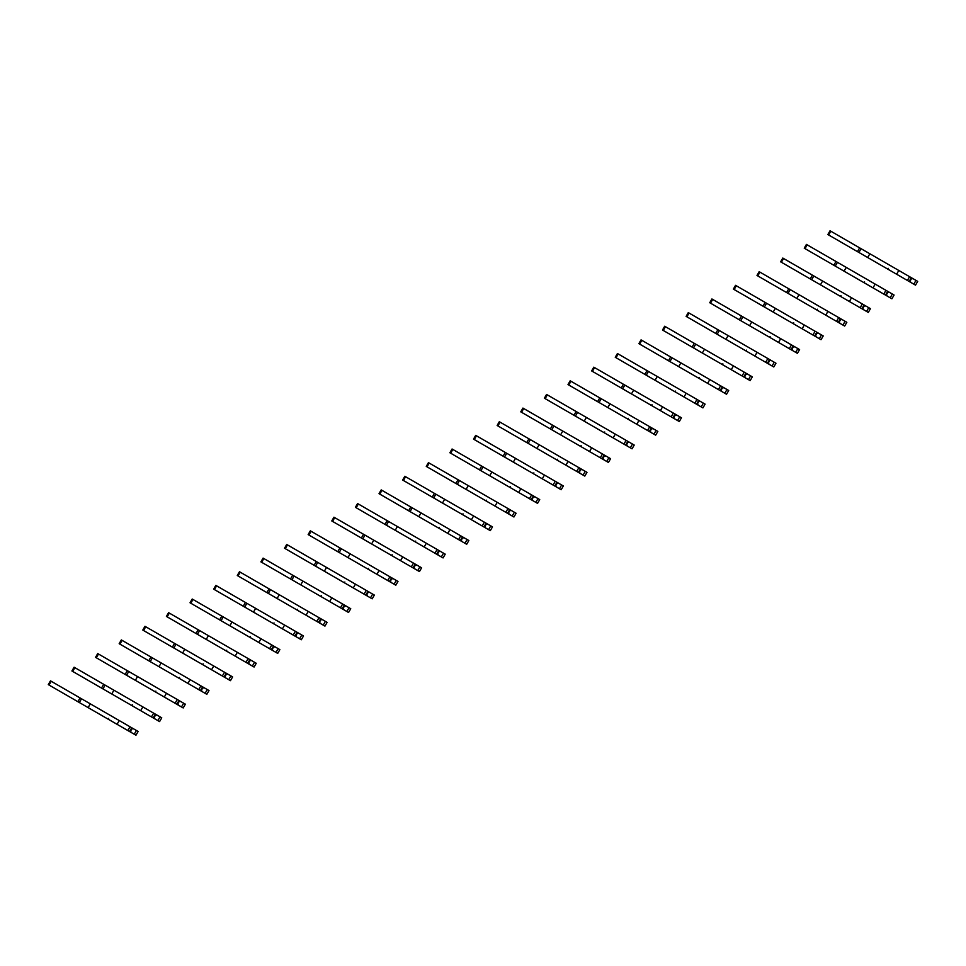 <?xml version="1.0" encoding="UTF-8"?>
<svg xmlns="http://www.w3.org/2000/svg" width="966" height="966" viewBox="0 0 966 966"><rect width="100%" height="100%" fill="white"/><g stroke="black" fill="none" stroke-linecap="round" stroke-linejoin="round"><path stroke-width="1.45" d="M888.213 268.319L887.935 269.212L882.018 265.795M870.535 259.166L857.458 251.619L859.631 247.864L830.808 231.212L830.035 230.777L827.874 234.533L830.724 236.187M915.985 280.394L917.7 281.384L915.527 285.151L913.812 284.149L915.985 280.394L898.803 270.468L859.631 247.864L857.458 251.619L827.874 234.533M887.935 269.212L910.781 282.41L910.141 280.973L911.385 278.8L912.955 278.643M913.812 284.149L910.781 282.41M869.859 253.768L867.685 257.524L907.412 280.466L909.139 281.456L911.3 277.689M907.412 280.466L909.586 276.699M896.629 274.235L898.803 270.468M864.594 281.951L864.304 282.857L858.388 279.44M846.904 272.81L833.839 265.264L836.013 261.496L806.417 244.41L804.243 248.177L807.093 249.82M892.355 294.026L894.081 295.028L891.908 298.784L890.193 297.794L892.355 294.026L836.013 261.496L833.839 265.264L804.243 248.177M864.304 282.857L887.162 296.043L886.51 294.606L887.766 292.444L889.336 292.287M890.193 297.794L887.162 296.043M846.24 267.401L844.067 271.168L885.508 295.089L887.682 291.334M883.793 294.099L885.967 290.343M873.01 287.868L875.184 284.113M840.963 295.596L840.698 296.502L834.769 293.072M823.286 286.443L810.208 278.896L812.394 275.141L783.559 258.49L782.798 258.055L780.625 261.81L783.474 263.464M868.736 307.671L870.451 308.661L868.277 312.429L866.562 311.426L868.736 307.671L865.717 305.92L812.382 275.141L810.208 278.896L780.625 261.81M866.562 311.426L863.544 309.688L862.892 308.251L864.147 306.077L865.717 305.92M822.621 281.046L820.448 284.801L861.889 308.734L864.063 304.966M863.544 309.688L840.686 296.49M860.175 307.743L862.336 303.976M849.38 301.513L851.553 297.745M817.345 309.229L817.067 310.134L811.15 306.717M799.667 300.088L786.59 292.541L788.763 288.774L759.167 271.688L756.994 275.455L759.856 277.097M845.117 321.304L846.832 322.306L844.658 326.061L842.944 325.071L845.117 321.304L788.763 288.774L786.59 292.541L756.994 275.455M817.067 310.134L839.913 323.32L839.261 321.883L840.517 319.722L842.086 319.565M842.944 325.071L839.913 323.32M798.991 294.678L796.817 298.446L838.259 322.366L840.432 318.611M836.544 321.376L838.717 317.621M825.761 315.145L827.934 311.39M793.726 322.873L793.436 323.767L787.519 320.35M776.036 313.721L762.971 306.174L765.144 302.418L736.309 285.767L735.549 285.332L733.375 289.088L736.225 290.742M821.486 334.948L823.201 335.939L821.04 339.706L819.313 338.704L821.486 334.948L818.468 333.198L765.132 302.418L762.971 306.174L733.375 289.088M793.436 323.767L816.294 336.965L815.642 335.528L816.898 333.355L818.468 333.198M819.313 338.704L816.294 336.965M775.372 308.323L773.198 312.078L814.64 336.011L816.813 332.244M812.925 335.021L815.099 331.253M802.142 328.79L804.304 325.023M770.095 336.506L769.817 337.412L763.901 333.995M752.417 327.365L739.34 319.818L741.526 316.051L711.918 298.965L709.756 302.732L712.606 304.375M797.868 348.581L799.582 349.583L797.409 353.339L795.694 352.349L797.868 348.581L741.514 316.051L739.34 319.818L709.756 302.732M769.817 337.412L792.675 350.598L792.023 349.161L793.267 346.999L794.837 346.842M795.694 352.349L792.675 350.598M751.741 321.956L749.58 325.723L789.294 348.654L791.021 349.644L793.195 345.888M789.294 348.654L791.468 344.898M778.511 342.423L780.685 338.668M746.477 350.151L746.211 351.056L740.282 347.627M728.787 340.998L715.721 333.451L717.895 329.696L689.06 313.044L688.299 312.61L686.126 316.365L688.975 318.019M774.237 362.226L775.964 363.216L773.79 366.983L772.076 365.981L774.237 362.226L757.066 352.3L717.895 329.696L715.721 333.451L686.126 316.365M772.076 365.981L769.045 364.242L768.393 362.805L769.648 360.632L771.218 360.475M728.123 335.6L725.949 339.356L767.39 363.288L769.564 359.521M769.045 364.242L746.199 351.044M765.676 362.298L767.849 358.531M754.893 356.068L757.066 352.3M722.846 363.784L722.568 364.689L716.651 361.272M705.168 354.643L692.103 347.096L694.276 343.328L664.68 326.242L662.507 330.01L665.357 331.652M750.618 375.859L752.333 376.861L750.171 380.616L748.445 379.626L750.618 375.859L704.504 349.233L694.264 343.328L692.103 347.096L662.507 330.01M722.568 364.689L745.426 377.875L744.774 376.438L746.03 374.277L747.599 374.12M748.445 379.626L745.426 377.875M704.504 349.233L702.33 353.001L743.772 376.921L745.945 373.166M742.057 375.931L744.218 372.176M731.262 369.7L733.435 365.945M699.227 377.428L698.949 378.322L693.033 374.905M681.549 368.275L668.472 360.729L670.645 356.973L641.822 340.322L641.05 339.887L638.876 343.642L641.738 345.297M727 389.503L728.714 390.493L726.541 394.261L724.826 393.259L727 389.503L723.969 387.752L670.645 356.973L668.472 360.729L638.876 343.642M698.949 378.322L721.795 391.52L721.155 390.083L722.399 387.909L723.969 387.752M724.826 393.259L721.795 391.52M680.873 362.878L678.7 366.633L718.426 389.576L720.153 390.566L722.314 386.798M718.426 389.576L720.6 385.808M707.643 383.345L709.817 379.59M675.608 391.061L675.319 391.967L669.402 388.549M657.918 381.92L644.853 374.373L647.027 370.606L617.431 353.52L615.257 357.287L618.107 358.929M703.369 403.136L705.095 404.138L702.922 407.894L701.195 406.903L703.369 403.136L647.027 370.606L644.853 374.373L615.257 357.287M701.195 406.903L698.177 405.152L697.524 403.716L698.78 401.554L700.35 401.397M657.254 376.511L655.081 380.278L696.522 404.199L698.696 400.443M698.177 405.152L675.319 391.967M694.808 403.208L696.981 399.453M684.025 396.978L686.186 393.222M651.978 404.706L651.7 405.599L645.783 402.182M634.3 395.553L621.223 388.006L623.408 384.251L594.573 367.599L593.812 367.165L591.639 370.92L594.488 372.574M679.75 416.781L681.465 417.771L679.291 421.538L677.577 420.536L679.75 416.781L675.077 414.076L623.396 384.251L621.223 388.006M651.7 405.599L674.558 418.797L673.906 417.36L675.162 415.187L676.719 415.03M677.577 420.536L674.558 418.797M633.636 390.155L631.462 393.911L672.904 417.843L675.077 414.076M621.235 388.006L591.639 370.92M671.189 416.853L673.35 413.086M660.394 410.622L662.567 406.867M628.359 418.338L628.081 419.244L622.164 415.827M610.669 409.198L597.604 401.651L599.777 397.883L570.182 380.797L568.008 384.565L570.87 386.207M656.131 430.425L657.846 431.416L655.673 435.171L653.958 434.181L656.131 430.425L599.777 397.883L597.604 401.651L568.008 384.565M628.081 419.244L650.927 432.43L650.275 430.993L651.531 428.832L653.101 428.675M653.958 434.181L650.927 432.43M610.005 403.788L607.831 407.555L649.273 431.476L651.446 427.721M647.558 430.486L649.732 426.731M636.775 424.267L638.949 420.5M604.74 431.983L604.45 432.877L598.534 429.459M587.05 422.83L573.985 415.283L576.159 411.528L547.324 394.877L546.563 394.442L544.389 398.197L547.239 399.852M632.501 444.058L634.215 445.048L632.054 448.816L630.327 447.826L632.501 444.058L629.482 442.307L576.147 411.528L573.985 415.283L544.389 398.197M604.45 432.877L627.308 446.075L626.656 444.638L627.912 442.464L629.482 442.307M630.327 447.826L627.308 446.075M586.386 417.433L584.213 421.188L625.654 445.121L627.828 441.353M623.939 444.131L626.113 440.363M613.156 437.9L615.318 434.145M581.109 445.616L580.832 446.521L574.915 443.104M563.432 436.475L550.354 428.928L552.528 425.161L522.932 408.075L520.771 411.842L523.62 413.484M608.882 457.703L610.597 458.693L608.423 462.448L606.708 461.458L608.882 457.703L562.755 431.065L552.528 425.161L550.354 428.928L520.771 411.842M606.708 461.458L603.678 459.707L603.038 458.27L604.281 456.109L605.851 455.952M562.755 431.065L560.594 434.833L589.526 451.545L602.035 458.753L604.197 454.998M603.678 459.707L580.832 446.521M600.309 457.763L602.482 454.008M589.526 451.545L591.699 447.777M557.491 459.261L557.201 460.154L551.284 456.737M539.801 450.108L526.736 442.561L528.909 438.805L500.074 422.154L499.313 421.719L497.14 425.475L499.99 427.129M585.251 471.336L586.978 472.326L584.804 476.093L583.09 475.103L585.251 471.336L582.232 469.585L528.909 438.805L526.736 442.561L497.14 425.475M557.201 460.154L580.059 473.352L579.407 471.915L580.663 469.742L582.232 469.585M583.09 475.103L580.059 473.352M539.137 444.71L536.963 448.465L578.405 472.398L580.578 468.631M576.69 471.408L578.863 467.641M565.907 465.177L568.08 461.422M533.86 472.893L533.582 473.799L527.665 470.382M516.182 463.752L503.105 456.206L505.29 452.438L475.695 435.352L473.521 439.119L476.371 440.762M561.632 484.98L563.347 485.97L561.174 489.726L559.459 488.736L561.632 484.98L515.518 458.343L505.278 452.438L503.105 456.206L473.521 439.119M533.582 473.799L556.44 486.985L555.788 485.548L557.044 483.386L558.614 483.229M559.459 488.736L556.44 486.985M515.518 458.343L513.344 462.11L542.276 478.822L554.786 486.031L556.959 482.275M553.071 485.041L555.233 481.285M542.276 478.822L544.45 475.055M510.241 486.538L509.976 487.444L504.047 484.014M492.563 477.385L479.486 469.838L481.66 466.083L452.837 449.431L452.064 448.997L449.89 452.752L452.752 454.406M538.014 498.613L539.728 499.603L537.555 503.371L535.84 502.38L538.014 498.613L534.983 496.862L481.66 466.083L479.486 469.838L449.89 452.752M535.84 502.38L532.809 500.63L532.169 499.193L533.413 497.019L534.983 496.862M491.887 471.988L489.714 475.743L531.155 499.676L533.329 495.908M532.809 500.63L509.963 487.432M529.44 498.685L531.614 494.918M518.657 492.455L520.831 488.699M486.623 500.171L486.333 501.076L480.416 497.659M468.933 491.03L455.867 483.483L458.041 479.716L428.445 462.629L426.272 466.397L429.121 468.039M514.383 512.258L516.11 513.248L513.936 517.003L512.209 516.013L514.383 512.258L458.041 479.716L455.867 483.483L426.272 466.397M512.209 516.013L509.191 514.262L508.539 512.825L509.794 510.664L511.364 510.507M468.269 485.62L466.095 489.388L507.536 513.308L509.71 509.553M509.191 514.262L486.333 501.076M505.822 512.318L507.995 508.563M495.039 506.099L497.2 502.332M462.992 513.815L462.714 514.709L456.797 511.292M445.314 504.663L432.237 497.116L434.422 493.36L405.587 476.709L404.826 476.274L402.653 480.03L405.503 481.684M490.764 525.89L492.479 526.881L490.305 530.648L488.591 529.658L490.764 525.89L486.091 523.186L434.41 493.36L432.237 497.116L402.653 480.03M462.714 514.709L485.572 527.907L484.92 526.47L486.176 524.297L487.733 524.14M488.591 529.658L485.572 527.907M444.65 499.265L442.476 503.02L482.191 525.963L483.918 526.953L486.091 523.186M482.191 525.963L484.364 522.195M471.408 519.732L473.582 515.977M439.373 527.448L439.095 528.354L433.179 524.936M421.683 518.307L408.618 510.76L410.791 506.993L381.196 489.907L379.022 493.674L381.884 495.317M467.146 539.535L468.86 540.525L466.687 544.281L464.972 543.29L467.146 539.535L410.791 506.993L408.618 510.76L379.022 493.674M439.095 528.354L461.941 541.54L461.289 540.115L462.545 537.941L464.115 537.784M464.972 543.29L461.941 541.54M421.019 512.898L418.846 516.665L460.287 540.586L462.46 536.83M458.572 539.596L460.746 535.84M447.789 533.377L449.963 529.61M415.742 541.093L415.489 541.998L409.548 538.569M398.064 531.94L384.999 524.393L387.173 520.638L358.338 503.986L357.577 503.552L355.403 507.307L358.253 508.961M443.515 553.168L445.229 554.158L443.068 557.925L441.341 556.935L443.515 553.168L440.496 551.417L387.161 520.638L384.999 524.393L355.403 507.307M441.341 556.935L438.322 555.184L437.67 553.747L438.926 551.574L440.496 551.417M397.4 526.542L395.227 530.298L436.668 554.23L438.842 550.463M438.322 555.184L415.465 541.986M434.954 553.24L437.127 549.473M424.159 547.01L426.332 543.254M392.124 554.726L391.846 555.631L385.929 552.214M374.446 545.585L361.369 538.038L363.542 534.27L333.946 517.184L331.785 520.952L334.634 522.594M419.896 566.813L421.611 567.803L419.437 571.558L417.723 570.568L419.896 566.813L363.542 534.27L361.369 538.038M391.846 555.631L414.692 568.817L414.052 567.392L415.295 565.219L416.865 565.062M417.723 570.568L414.692 568.817M373.77 540.175L371.608 543.943L400.54 560.654L413.05 567.863L415.211 564.108M361.381 538.038L331.785 520.952M411.323 566.873L413.496 563.118M400.54 560.654L402.713 556.887M368.505 568.37L368.215 569.264L362.298 565.847M350.815 559.217L337.75 551.671L339.923 547.915L311.088 531.264L310.327 530.829L308.154 534.584L311.004 536.239M396.265 580.445L397.992 581.435L395.819 585.203L394.104 584.213L396.265 580.445L393.247 578.694L339.923 547.915L337.75 551.671L308.154 534.584M368.215 569.264L391.073 582.462L390.421 581.025L391.677 578.851L393.247 578.694M394.104 584.213L391.073 582.462M350.151 553.82L347.977 557.575L389.419 581.508L391.592 577.74M387.704 580.518L389.878 576.75M376.921 574.287L379.095 570.532M344.874 582.003L344.596 582.909L338.68 579.491M327.196 572.862L314.119 565.315L316.305 561.548L286.709 544.462L284.535 548.229L287.385 549.871M372.647 594.09L374.361 595.08L372.188 598.835L370.473 597.845L372.647 594.09L326.532 567.453L316.293 561.548L314.119 565.315L284.535 548.229M344.596 582.909L367.454 596.094L366.802 594.67L368.058 592.496L369.628 592.339M370.473 597.845L367.454 596.094M326.532 567.453L324.359 571.22L353.29 587.932L365.8 595.141L367.974 591.385M364.085 594.15L366.247 590.395M353.29 587.932L355.464 584.164M321.255 595.648L320.99 596.553L315.061 593.124M303.578 586.495L290.5 578.948L292.674 575.193L263.851 558.541L263.078 558.106L260.905 561.862L263.766 563.516M349.028 607.723L350.743 608.713L348.569 612.48L346.854 611.49L349.028 607.723L345.997 605.972L292.674 575.193L290.5 578.948L260.905 561.862M346.854 611.49L343.824 609.739L343.184 608.302L344.427 606.129L345.997 605.972M302.901 581.097L300.728 584.853L342.169 608.785L344.343 605.018M343.824 609.739L320.978 596.541M340.455 607.795L342.628 604.028M329.672 601.564L331.845 597.809M297.637 609.28L297.347 610.186L291.43 606.769M279.947 600.14L266.882 592.593L269.055 588.825L239.459 571.739L237.286 575.507L240.136 577.149M325.397 621.367L327.124 622.358L324.95 626.113L323.224 625.123L325.397 621.367L269.055 588.825L266.882 592.593L237.286 575.507M297.347 610.186L320.205 623.372L319.553 621.947L320.809 619.774L322.378 619.617M323.224 625.123L320.205 623.372M279.283 594.73L277.109 598.497L318.551 622.418L320.724 618.663M316.836 621.428L319.009 617.672M306.053 615.209L308.214 611.442M274.006 622.925L273.74 623.831L267.811 620.401M256.328 613.772L243.251 606.225L245.436 602.47L216.601 585.819L215.829 585.384L213.667 589.139L216.517 590.794M301.778 635L303.493 635.99L301.32 639.758L299.605 638.768L301.778 635L297.105 632.295L245.424 602.47L243.251 606.225L213.667 589.139M299.605 638.768L296.586 637.017L295.934 635.58L297.19 633.406L298.748 633.249M255.652 608.375L253.49 612.13L293.205 635.073L294.932 636.063L297.105 632.295M296.586 637.017L273.728 623.819M293.205 635.073L295.379 631.305M282.422 628.842L284.596 625.087M250.387 636.558L250.122 637.475L244.193 634.046M232.697 627.417L219.632 619.87L221.806 616.115L192.21 599.017L190.036 602.784L192.886 604.426M278.16 648.645L279.874 649.635L277.701 653.39L275.986 652.4L278.16 648.645L221.806 616.103L219.632 619.87L190.036 602.784M275.986 652.4L272.955 650.649L272.303 649.224L273.559 647.051L275.129 646.894M232.033 622.007L229.86 625.775L271.301 649.695L273.475 645.94M272.955 650.649L250.109 637.463M269.586 648.705L271.76 644.95M258.803 642.487L260.977 638.719M226.756 650.203L226.479 651.096L220.562 647.679M209.079 641.05L196.013 633.503L198.187 629.747L169.352 613.096L168.591 612.661L166.418 616.417L169.267 618.071M254.529 662.278L256.244 663.268L254.082 667.035L252.355 666.045L254.529 662.278L251.51 660.527L198.175 629.747L196.013 633.503L166.418 616.417M226.479 651.096L249.337 664.294L248.685 662.857L249.94 660.684L251.51 660.527M252.355 666.045L249.337 664.294M208.415 635.652L206.241 639.407L247.682 663.34L249.856 659.573M245.968 662.35L248.141 658.583M235.173 656.119L237.346 652.364M203.138 663.835L202.86 664.741L196.943 661.324M185.46 654.694L172.383 647.148L174.556 643.38L144.96 626.294L142.799 630.061L145.649 631.704M230.91 675.922L232.625 676.912L230.451 680.668L228.737 679.678L230.91 675.922L184.784 649.285L174.556 643.38L172.383 647.148L142.799 630.061M202.86 664.741L225.706 677.927L225.066 676.502L226.31 674.328L227.879 674.171M228.737 679.678L225.706 677.927M184.784 649.285L182.61 653.052L224.064 676.973L226.225 673.217M222.337 675.983L224.51 672.227M211.554 669.764L213.727 665.997M179.519 677.48L179.229 678.373L173.312 674.956M161.829 668.327L148.764 660.78L150.938 657.025L122.102 640.373L121.342 639.939L119.168 643.694L122.018 645.348M207.279 689.555L209.006 690.545L206.833 694.312L205.118 693.322L207.279 689.555L204.261 687.804L150.938 657.025L148.764 660.792L119.168 643.694M179.229 678.373L202.087 691.571L201.435 690.135L202.691 687.961L204.261 687.804M205.118 693.322L202.087 691.571M161.165 662.93L158.992 666.685L200.433 690.618L202.606 686.85M198.718 689.627L200.892 685.86M187.935 683.397L190.109 679.641M155.888 691.113L155.623 692.03L149.694 688.601M138.21 681.972L125.133 674.425L127.319 670.67L97.723 653.571L95.549 657.339L98.399 658.981M183.661 703.2L185.375 704.19L183.202 707.945L181.487 706.955L183.661 703.2L137.546 676.562L127.307 670.658L125.133 674.425L95.549 657.339M181.487 706.955L178.469 705.204L177.816 703.779L179.072 701.606L180.642 701.449M137.546 676.562L135.373 680.33L164.305 697.041L176.814 704.25L178.988 700.495M178.469 705.204L155.611 692.018M175.1 703.26L177.261 699.505M164.305 697.041L166.478 693.274M132.27 704.757L131.992 705.651L126.075 702.234M114.592 695.605L101.515 688.07L103.688 684.302L74.865 667.651L74.092 667.216L71.919 670.972L74.78 672.626M160.042 716.832L161.757 717.823L159.583 721.59L157.869 720.6L160.042 716.832L103.688 684.302L101.515 688.058M131.992 705.651L154.838 718.849L154.186 717.412L155.441 715.238L157.011 715.094M157.869 720.6L154.838 718.849M113.916 690.207L111.742 693.962L153.183 717.895L155.357 714.128M101.515 688.07L71.919 670.972M151.469 716.905L153.642 713.137M140.686 710.674L142.859 706.919M108.651 718.39L108.361 719.296L102.444 715.878M90.961 709.249L77.896 701.702L80.069 697.947L50.473 680.849L48.3 684.616L51.15 686.258M136.411 730.477L138.126 731.467L135.964 735.223L134.238 734.232L136.411 730.477L90.297 703.84L80.057 697.935L77.896 701.702L48.3 684.616M108.361 719.296L131.219 732.482L130.567 731.057L131.823 728.883L133.393 728.726M134.238 734.232L131.219 732.482M90.297 703.84L88.123 707.607L129.565 731.528L131.738 727.772M127.85 730.538L130.024 726.782M117.067 724.319L119.229 720.551M858.895 252.452L861.068 248.685M828.635 234.98L830.808 231.212M835.276 266.085L837.45 262.329M805.004 248.612L807.178 244.857M811.645 279.729L813.819 275.962M781.385 262.257L783.559 258.49M788.027 293.362L790.2 289.607M757.767 275.89L759.94 272.134M764.408 307.007L766.569 303.239M734.136 289.534L736.309 285.767M740.777 320.64L742.951 316.884M710.517 303.167L712.691 299.412M717.158 334.284L719.332 330.517M686.898 316.812L689.06 313.044M693.528 347.917L695.701 344.162M663.268 330.444L665.441 326.689M669.909 361.562L672.082 357.794M639.649 344.089L641.822 340.322M646.29 375.194L648.464 371.439M616.018 357.722L618.192 353.967M622.659 388.839L624.833 385.072M592.399 371.367L594.573 367.599M599.041 402.472L601.214 398.716M568.781 384.999L570.942 381.244M575.422 416.117L577.583 412.349M545.15 398.644L547.324 394.877M551.791 429.749L553.965 425.994M521.531 412.277L523.705 408.521M528.173 443.394L530.346 439.627M497.913 425.921L500.074 422.154M504.542 457.027L506.715 453.271M474.282 439.554L476.455 435.799M480.923 470.671L483.097 466.904M450.663 453.199L452.837 449.431M457.304 484.304L459.478 480.549M427.032 466.832L429.206 463.076M433.674 497.949L435.847 494.181M403.414 480.476L405.587 476.709M410.055 511.582L412.228 507.826M379.795 494.109L381.956 490.354M386.436 525.226L388.598 521.459M356.164 507.754L358.338 503.986M362.805 538.859L364.979 535.104M332.546 521.386L334.719 517.631M339.187 552.504L341.36 548.736M308.915 535.031L311.088 531.264M315.556 566.136L317.729 562.381M285.296 548.664L287.47 544.909M291.937 579.781L294.111 576.014M261.677 562.309L263.851 558.541M268.319 593.414L270.492 589.658M238.047 575.941L240.22 572.186M244.688 607.059L246.861 603.291M214.428 589.586L216.601 585.819M221.069 620.691L223.243 616.936M190.809 603.219L192.971 599.463M197.45 634.336L199.612 630.569M167.178 616.863L169.352 613.096M173.82 647.969L175.993 644.213M143.56 630.496L145.733 626.741M150.201 661.613L152.374 657.846M119.929 644.141L122.102 640.373M126.57 675.246L128.744 671.491M96.31 657.774L98.484 654.018M102.951 688.891L105.125 685.123M72.692 671.418L74.865 667.651M79.333 702.523L81.494 698.768M49.061 685.051L51.234 681.296"/></g></svg>
